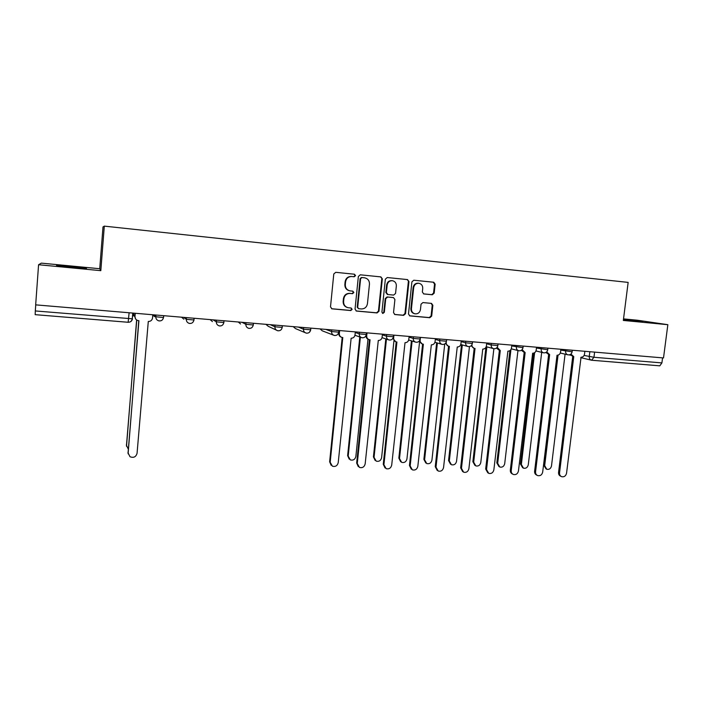 <?xml version="1.0" encoding="UTF-8"?>
<svg xmlns="http://www.w3.org/2000/svg" width="703" height="703" viewBox="0 0 703 703"><rect width="100%" height="100%" fill="white"/><g stroke="black" fill="none" stroke-linecap="round" stroke-linejoin="round"><path stroke-width="1.05" d="M355.569 275.62L354.479 274.223L335.744 272.325L333.784 273.977L330.507 306.868L331.904 308.828L350.788 310.55L352.141 309.39L351.175 308.028L348.047 307.703C345.024 306.816 343.547 304.733 343.609 301.464L343.881 298.74C344.584 295.242 346.649 293.485 350.094 293.459L352.502 293.687L353.855 292.536L352.853 291.156L349.918 290.849C346.799 289.996 345.261 287.896 345.314 284.539L345.586 281.806C346.289 278.3 348.363 276.543 351.808 276.525L354.215 276.771L355.569 275.62M349.918 290.849L349.444 290.761C346.333 289.908 344.795 287.808 344.848 284.46L345.12 281.727C345.823 278.23 347.888 276.472 351.324 276.464L353.741 276.701L355.094 275.558L354.171 274.188M331.57 308.722L350.314 310.418L351.667 309.267L350.99 308.011M347.537 307.58C344.549 306.666 343.082 304.592 343.143 301.359L343.424 298.634C344.119 295.146 346.184 293.388 349.619 293.362L352.027 293.59L353.381 292.439L352.607 291.13M623.412 319.83L642.691 321.728L623.482 319.303M71.75 266.525L56.53 265.365L71.416 267.333L86.531 268.484L71.75 266.525M432.31 294.768L434.173 293.16L435.157 284.188L433.742 282.246L413.803 280.225L411.914 281.85L408.487 313.977L409.823 315.893L429.814 317.712L431.677 316.095L432.855 305.304L431.501 303.388L422.907 302.571L421.035 304.188L420.456 309.557C419.788 312.615 417.977 314.048 415.025 313.837C412.564 313.125 411.369 311.42 411.44 308.722L413.698 287.589C414.331 284.61 416.079 283.177 418.953 283.283C421.528 283.933 422.793 285.673 422.731 288.476L422.354 292L423.742 293.933L432.31 294.768L431.712 294.671L433.566 293.063L434.542 284.109L433.268 282.202M663.509 357.941L35.668 304.856L38.577 264.732L100.819 270.664L104.308 226.129L628.148 282.395L623.333 320.445L667.85 324.689L663.509 357.941M382.335 278.863L380.877 276.894L360.296 274.811L358.363 276.455L355.041 309.109L356.412 311.051L377.054 312.932L378.961 311.288L382.335 278.863L380.481 276.85M382.766 313.424L381.914 312.106L385.349 279.17L387.256 277.536L407.441 279.583M407.081 279.548L408.953 281.551L407.52 279.592M408.953 281.551L405.526 313.714L403.636 315.339L394.875 314.531L393.531 312.615L394.91 299.548L393.522 297.606L387.652 297.044L385.745 298.678L384.321 312.317L382.863 313.45M100.819 270.664L99.729 268.731L41.336 263.133L38.577 264.732M99.729 268.731L102.998 226.92L104.308 226.129M667.85 324.689L637.296 320.216L623.535 318.898M662.56 357.862L661.91 362.906L659.801 365.841L592.128 360.288M132.463 318.749C132.023 321.051 130.6 322.229 128.183 322.273L35.185 314.663L35.308 310.946L132.269 318.802L132.929 313.081M35.748 304.865L35.308 310.946M356.087 310.946L376.536 312.8L378.442 311.165L381.808 278.792M361.957 277.544L360.604 278.696L357.686 307.343L358.644 308.705L361.298 308.951C364.708 308.907 366.755 307.158 367.449 303.687L369.462 284.161C369.514 280.761 367.95 278.652 364.778 277.843L361.465 277.483L360.112 278.625L360.604 278.696M358.539 308.67L357.203 307.22L360.112 278.625M361.465 277.483L363.987 277.738M408.381 281.472L404.963 313.582L405.526 313.714M394.55 314.434L403.083 315.208L404.963 313.582M393.144 297.545L387.116 296.947L385.218 298.573L383.794 312.194L384.321 312.317M382.555 313.345L383.794 312.194M396.343 285.954C396.395 283.124 395.112 281.385 392.494 280.717C389.576 280.602 387.801 282.044 387.168 285.049L386.386 292.562L387.915 294.531L393.654 295.084L395.552 293.45L396.343 285.954M392.336 280.69L391.958 280.646C389.04 280.523 387.265 281.965 386.641 284.97L387.168 285.049M387.379 294.434L385.85 292.474L386.641 284.97M423.505 293.872L431.712 294.671M418.786 283.265L418.364 283.204C415.499 283.098 413.751 284.53 413.127 287.501L413.698 287.589M414.77 313.775L414.445 313.705C411.993 313.002 410.807 311.297 410.868 308.599L413.127 287.501M409.498 315.788L429.217 317.571L431.08 315.963L432.248 305.19L431.176 303.353M133.183 313.099L134.994 317.246M136.751 320.041L126.478 445.368L128.236 449.006M126.514 446.273L136.619 319.944M133.667 315.963L133.131 313.731M133.052 313.09L133.016 313.556M135.248 313.274L134.985 316.491C134.958 318.424 135.864 319.76 137.7 320.489L138.922 320.7L128.069 452.899L129.993 456.73C133.623 458.11 135.969 456.976 137.059 453.312L148.289 321.473C150.688 321.438 152.103 320.269 152.533 317.958L152.806 314.759M128.095 453.822L138.772 320.691M135.538 318.802L134.853 316.306L135.108 313.266M360.393 337.194L348.196 456.106L350.34 459.903C353.222 460.614 355.068 459.472 355.859 456.475L367.968 339.215M349.224 459.129L347.625 455.641L359.787 336.983M386.457 339.118L374.049 457.354L376.193 461.142C379.014 461.809 380.815 460.667 381.597 457.723L393.944 340.832M375.147 460.456L373.425 456.888L385.806 338.908M412.125 341.06L399.506 458.584L401.659 462.363C404.427 462.987 406.185 461.845 406.94 458.945L419.594 341.825M400.666 461.748L398.838 458.128L411.422 340.841M437.407 342.994L424.594 459.806L426.747 463.567C429.454 464.147 431.176 463.013 431.923 460.157L444.744 343.978M425.798 462.996L423.883 459.34L436.66 342.774M460.887 344.532L462.231 344.909M462.319 344.936L449.314 461.001L451.458 464.753C454.112 465.298 455.808 464.165 456.537 461.344L469.463 346.579M450.561 464.226L448.558 460.535L461.511 344.795M461.379 344.751L460.746 344.584M486.16 346.869L486.845 346.966L473.681 462.179L475.817 465.913C478.418 466.423 480.079 465.298 480.79 462.521L493.875 348.714M474.947 465.421L472.873 461.713L485.931 347.344M510.94 349.558L497.689 463.339L499.815 467.064C502.364 467.539 503.998 466.414 504.701 463.681L517.953 350.551M498.989 466.607L496.836 462.882L509.903 350.639M534.623 352.686L521.354 464.49L523.471 468.189C525.976 468.646 527.575 467.521 528.269 464.824L541.688 352.361M522.716 467.794L520.457 464.024L533.612 353.143M558.041 355.147L544.684 465.614L546.785 469.296C549.245 469.727 550.809 468.611 551.495 465.948L565.08 354.163M546.099 468.963L543.753 465.158L557.031 355.243C558.929 355.191 560.098 354.145 560.537 352.098L560.88 349.268M339.654 330.559L339.356 333.591C339.303 335.551 340.173 336.825 341.966 337.431L342.783 337.545L330.19 462.275L332.387 466.194C335.436 466.977 337.378 465.79 338.222 462.644L351.14 338.231C353.284 338.187 354.576 337.08 355.015 334.9L355.323 331.886M331.148 465.289L329.637 461.774L342.176 337.475M341.298 337.185C339.558 336.561 338.714 335.287 338.776 333.38L339.066 330.507M367.019 332.871L366.702 335.885C366.65 337.835 367.511 339.101 369.286 339.69L370.068 339.795L357.265 463.523L359.47 467.442C362.449 468.172 364.347 466.985 365.165 463.892L378.293 340.48C380.402 340.428 381.676 339.329 382.116 337.168L382.432 334.171M358.31 466.643L356.658 463.031L369.409 339.716M368.671 339.47L368.644 339.47C366.869 338.881 366.008 337.607 366.07 335.665L366.105 335.296M393.944 335.146L393.627 338.134C393.566 340.076 394.418 341.342 396.184 341.913L396.923 342.018L383.917 464.762L386.132 468.673C389.04 469.349 390.894 468.172 391.703 465.122L405.016 342.686C407.099 342.642 408.364 341.544 408.795 339.4L409.12 336.429M385.042 467.952L383.258 464.27L396.211 341.922M395.666 341.746L392.915 338.319M420.447 337.387L420.13 340.349C420.069 342.291 420.912 343.547 422.652 344.11L423.364 344.198L410.165 465.984L412.38 469.876C415.227 470.509 417.037 469.332 417.828 466.335L431.334 344.857C433.391 344.813 434.63 343.723 435.069 341.605L435.385 338.653M411.343 469.226L409.454 465.483L422.6 344.092M422.222 343.969L419.383 340.929M446.282 342.036L446.22 342.537C446.159 344.47 446.985 345.709 448.716 346.263L449.402 346.351L436.009 467.179L438.215 471.063C441.001 471.66 442.785 470.483 443.558 467.53L457.249 347.001C459.27 346.948 460.5 345.876 460.931 343.767L461.256 340.841M437.231 470.465L435.245 466.687L448.584 346.228M448.347 346.157L445.465 343.389M471.906 344.839C471.898 346.693 472.724 347.88 474.376 348.389L475.035 348.468L461.467 468.356L463.664 472.231C466.397 472.785 468.136 471.608 468.892 468.708L482.759 349.11C484.754 349.057 485.966 347.985 486.406 345.894L486.731 342.994M462.723 471.678L460.65 467.864L474.174 348.328M474.068 348.301L471.159 345.762M497.197 347.308L500.281 350.551L486.538 469.525L488.726 473.374C491.406 473.901 493.111 472.724 493.858 469.859L507.891 351.184C509.851 351.131 511.055 350.068 511.485 347.994L511.819 345.111M487.82 472.855L485.676 469.033L499.367 350.402M499.385 350.402L496.459 348.055M522.136 349.646L525.15 352.607L511.23 470.667C511.116 472.53 511.846 473.813 513.418 474.499C516.037 474.991 517.716 473.831 518.445 471.001L532.646 353.231C534.579 353.178 535.756 352.124 536.196 350.059L536.538 347.203M512.566 474.033L512.505 474.007C510.94 473.312 510.211 472.038 510.325 470.175L524.192 352.44M524.315 352.475L521.389 350.296M546.706 351.904L549.641 354.628L535.563 471.801C535.449 473.664 536.169 474.938 537.733 475.615C540.308 476.072 541.951 474.912 542.672 472.126L557.022 355.243M536.96 475.21L536.784 475.114C535.22 474.437 534.5 473.172 534.614 471.309L548.639 354.461M548.858 354.514L545.932 352.475M570.915 354.092L573.771 356.623L559.544 472.908C559.421 474.771 560.142 476.036 561.697 476.704C564.219 477.144 565.836 475.984 566.548 473.233L581.047 357.229C582.928 357.177 584.079 356.131 584.518 354.11L584.861 351.289M560.994 476.353L560.695 476.212C559.149 475.544 558.428 474.279 558.551 472.416L572.725 356.439M573.042 356.518L570.115 354.602M584.096 355.437L593.965 357.273L661.91 362.906M589.843 351.711L589.237 356.632C589.149 358.53 589.914 359.725 591.548 360.217L593.965 357.273L594.606 352.115M560.783 350.094L572.11 351.825M565.774 349.681L565.59 351.219C565.502 353.126 566.293 354.338 567.945 354.839C570.159 355.068 571.548 354.092 572.101 351.913L572.312 350.226M536.442 348.029L547.734 349.769M541.345 347.616L541.161 349.163C541.073 351.087 541.872 352.3 543.551 352.818C545.774 353.047 547.171 352.062 547.725 349.866L547.927 348.17M511.731 345.92L522.988 347.686M516.538 345.516L516.354 347.08C516.274 349.004 517.083 350.235 518.779 350.762C521.02 350.999 522.417 350.006 522.979 347.783L523.181 346.078M486.643 343.785L491.177 344.962L497.865 345.568M491.353 343.389L491.177 344.962C491.098 346.895 491.915 348.134 493.629 348.67C495.887 348.916 497.293 347.915 497.856 345.665L498.049 343.952M461.177 341.605L465.606 342.809L472.354 343.416M465.781 341.219L465.606 342.809C465.535 344.76 466.361 345.999 468.093 346.544C470.36 346.799 471.783 345.788 472.346 343.521L472.539 341.79M435.306 339.391L439.63 340.63L446.449 341.227M439.806 339.031L439.63 340.63C439.568 342.581 440.403 343.837 442.161 344.391C444.445 344.655 445.869 343.635 446.44 341.342L446.633 339.602M409.041 337.141L413.259 338.407L420.139 339.013M413.426 336.799L413.259 338.407C413.188 340.366 414.041 341.632 415.816 342.203C418.118 342.475 419.559 341.456 420.13 339.127L420.315 337.378M382.362 334.848L386.457 336.157L393.416 336.755M386.632 334.531L386.457 336.157C386.404 338.125 387.265 339.391 389.049 339.98C391.378 340.27 392.828 339.233 393.408 336.878L393.592 335.12M355.252 332.501L359.242 333.872L366.272 334.461M359.409 332.229L359.242 333.872C359.18 335.841 360.059 337.124 361.86 337.712C364.207 338.02 365.674 336.983 366.263 334.593L366.448 332.827M325.788 329.382L331.579 331.544L338.714 332.141M331.746 329.892L331.579 331.544C331.526 333.521 332.414 334.813 334.224 335.419C336.605 335.744 338.09 334.69 338.679 332.264L338.864 330.489M298.292 327.062L303.468 329.18L310.717 329.786M303.634 327.51L303.468 329.18C303.424 331.157 304.32 332.457 306.148 333.081C308.555 333.424 310.067 332.37 310.664 329.909L310.831 328.125M270.356 324.698L274.899 326.781L282.272 327.396M275.066 325.094L274.899 326.781C274.864 328.758 275.761 330.067 277.606 330.709C280.049 331.069 281.578 330.006 282.184 327.51L282.36 325.717M241.981 322.299L245.865 324.338L253.361 324.971M246.024 322.642L245.865 324.338C245.83 326.315 246.735 327.633 248.59 328.292C251.076 328.679 252.623 327.607 253.247 325.067L253.414 323.266M213.141 319.865L216.348 321.851L223.967 322.492M216.498 320.146L216.348 321.851C216.313 323.828 217.227 325.155 219.081 325.832C221.621 326.254 223.194 325.173 223.826 322.598L223.985 320.779M183.826 317.387L186.33 319.329L194.081 319.979M186.48 317.607L186.33 319.329C186.304 321.306 187.218 322.633 189.081 323.336C191.664 323.784 193.281 322.695 193.914 320.076L194.081 318.248M163.834 315.691L163.509 317.51L155.811 316.763L154.036 314.865M155.961 315.023L155.811 316.763C155.785 318.731 156.707 320.067 158.57 320.788C161.207 321.28 162.859 320.19 163.509 317.51L163.667 315.682M159.432 320.955L158.57 320.788M152.771 315.181L154.809 316.719M189.88 323.485L189.081 323.336M181.55 317.194L183.852 319.171M219.819 325.964L219.081 325.832M210.127 319.61L212.429 321.587M249.266 328.415L248.59 328.292M238.255 321.983L240.549 323.96M278.239 330.814L277.606 330.709M265.936 324.329L268.23 326.289L276.428 330.146M310.708 329.9L309.443 332.282M306.736 333.178L306.148 333.081M293.204 326.631L295.48 328.582L305.19 332.677M338.697 332.264L338.424 333.275M334.777 335.507L334.224 335.419M320.041 328.899L322.308 330.841L333.45 335.12M362.379 337.8L361.86 337.712M389.541 340.059L389.049 339.98M416.273 342.273L415.816 342.203M129.115 312.756L128.166 322.282C130.442 322.238 131.812 321.078 132.269 318.802L132.744 313.063M591.548 360.217L659.801 365.841M351.324 276.464L351.808 276.525M345.12 281.727L345.586 281.806M344.848 284.46L345.314 284.539M352.027 293.59L352.502 293.687M349.619 293.362L350.094 293.459M343.424 298.634L343.881 298.74M343.143 301.359L343.609 301.464M350.314 310.418L350.788 310.55M331.658 308.731L332.097 308.854M353.741 276.701L354.215 276.771M378.442 311.165L378.961 311.288M376.536 312.8L377.054 312.932M356.113 310.946L356.597 311.077M357.203 307.22L357.686 307.343M403.083 315.208L403.636 315.339M394.585 314.443L395.051 314.557M392.845 297.492L393.39 297.589M387.116 296.947L387.652 297.044M385.218 298.573L385.745 298.678M385.85 292.474L386.386 292.562M410.868 308.599L411.44 308.722M432.248 305.19L432.855 305.304M431.08 315.963L431.677 316.095M429.217 317.571L429.814 317.712M409.55 315.814L409.99 315.911M434.542 284.109L435.157 284.188M433.566 293.063L434.173 293.16M126.382 444.902L126.478 445.368M128.069 452.899L127.964 452.389M347.625 455.641L348.196 456.106M373.425 456.888L374.049 457.354M398.838 458.128L399.506 458.584M423.883 459.34L424.594 459.806M448.558 460.535L449.314 461.001M472.873 461.713L473.681 462.179M496.836 462.882L497.689 463.339M520.457 464.024L521.354 464.49M543.753 465.158L544.684 465.614M339.356 333.591L338.776 333.38M330.19 462.275L329.637 461.774M366.702 335.885L366.07 335.665M357.265 463.523L356.658 463.031M393.627 338.134L393.1 337.967M383.917 464.762L383.258 464.27M410.165 465.984L409.454 465.483M436.009 467.179L435.245 466.687M461.467 468.356L460.65 467.864M486.538 469.525L485.676 469.033M511.23 470.667L510.325 470.175M535.563 471.801L534.614 471.309M559.544 472.908L558.551 472.416M354.953 335.269L361.21 337.484M382.028 337.66L388.513 339.804M408.689 339.988L415.368 342.062M434.929 342.273L441.783 344.277M460.773 344.505L467.776 346.456M486.221 346.693L493.365 348.6M511.292 348.837L518.55 350.7M535.985 350.946L543.349 352.765M560.309 353.02L567.778 354.804M591.39 360.182L580.766 357.651M570.458 355.2L569.158 354.883M128.166 322.282L35.185 314.663M392.977 297.51L393.522 297.606M387.256 294.416L387.792 294.513"/></g></svg>
